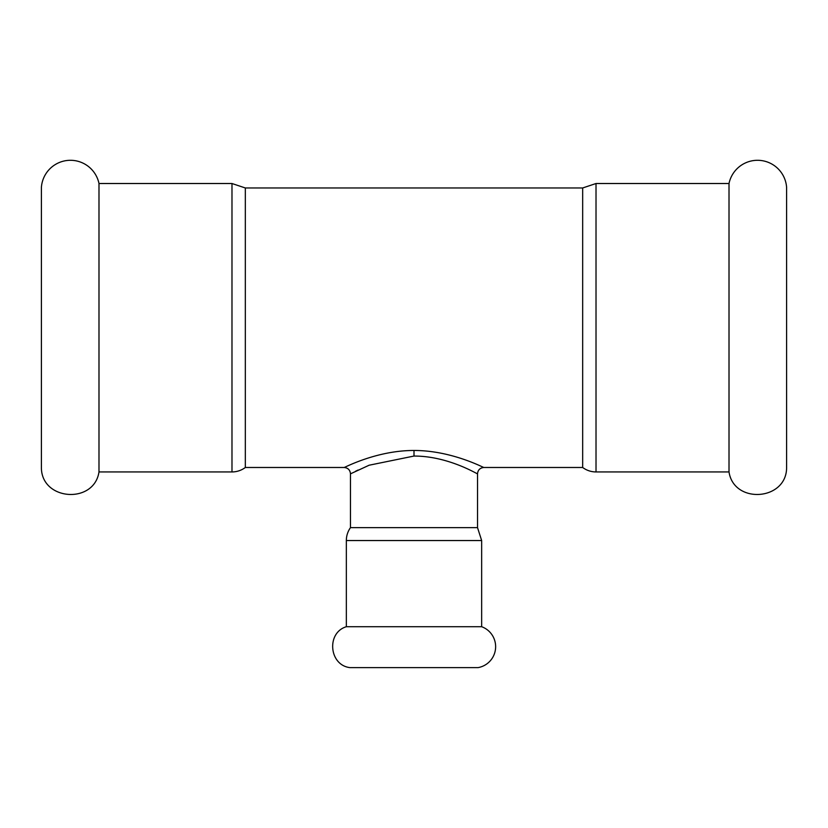 <?xml version="1.0" encoding="UTF-8"?>
<svg xmlns="http://www.w3.org/2000/svg" width="828" height="828" viewBox="0 0 828 828"><rect width="100%" height="100%" fill="white"/><g stroke="black" fill="none" stroke-linecap="round" stroke-linejoin="round"><path stroke-width="1.24" d="M786.6 327.722L786.6 468.13C786.051 500.795 733.867 504.252 729.013 471.939L729.013 183.516A29.135 29.135 0 0 1 786.6 187.325L786.6 327.722M414 626.713L346.342 626.713C326.263 632.716 329.037 665.101 349.84 667.606L478.16 667.606A21.259 21.259 0 0 0 481.658 626.713L414 626.713M98.987 471.939L98.987 183.516A29.135 29.135 0 0 0 41.4 187.325L41.4 468.13C41.949 500.795 94.133 504.252 98.987 471.939L231.985 471.939A22.232 22.232 0 0 0 245.326 467.489L344.137 467.489M477.528 473.844L477.528 527.643L481.658 540.549L346.342 540.549A22.232 22.232 0 0 1 350.472 527.643L350.472 473.833M477.528 527.643L350.472 527.643M414 456.052C448.486 455.99 477.942 474.537 477.508 473.823C477.901 469.983 480.012 467.861 483.862 467.478C484.339 468.151 451.933 450.411 414 450.473C376.067 450.411 343.661 468.141 344.137 467.478C347.988 467.872 350.099 469.983 350.492 473.833L369.112 465.222L414 456.052L414 450.473M358.089 470.025L355.491 471.287M245.326 467.489L245.326 187.966L582.674 187.966L582.674 467.489A22.232 22.232 0 0 0 596.015 471.939L729.013 471.939M245.326 187.966L231.985 183.516L231.985 471.939M582.674 187.966L596.015 183.516L596.015 471.939M346.342 540.549L346.342 626.713M481.658 540.549L481.658 626.713M483.862 467.489L582.674 467.489M98.987 183.516L231.985 183.516M596.015 183.516L729.013 183.516"/></g></svg>
